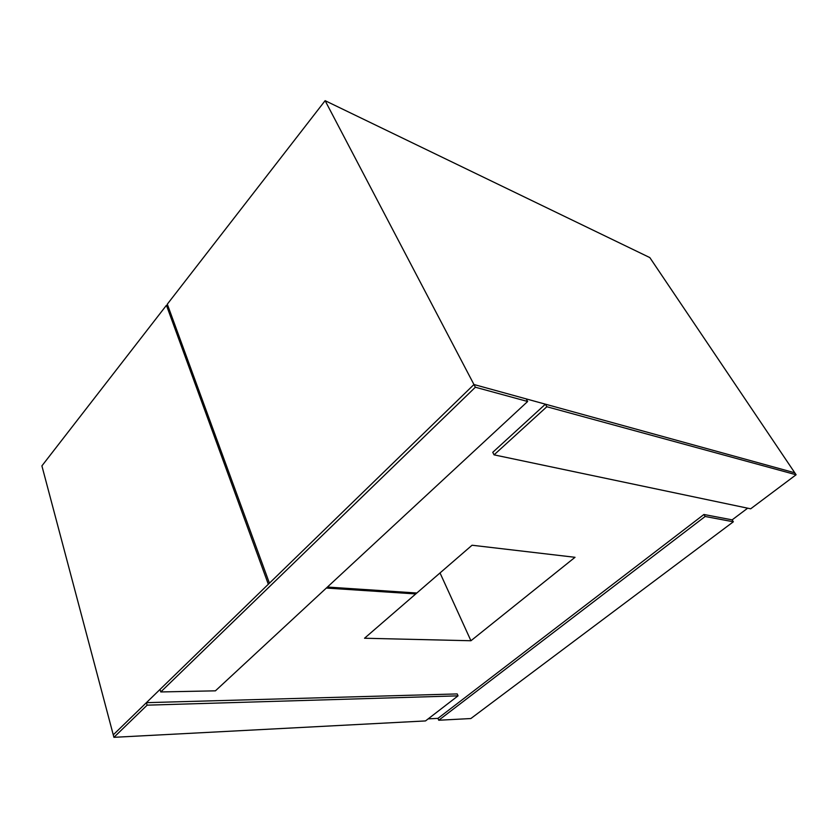 <?xml version="1.0" encoding="UTF-8"?>
<svg xmlns="http://www.w3.org/2000/svg" width="838" height="838" viewBox="0 0 838 838"><rect width="100%" height="100%" fill="white"/><g stroke="black" fill="none" stroke-linecap="round" stroke-linejoin="round"><path stroke-width="1.26" d="M327.428 587.04L416.821 593.011L472.056 545.234L364.53 638.242L470.935 640.745L575.025 557.301L472.056 545.234L575.025 557.301L470.935 640.745L440.023 572.941M269.427 583.175L473.952 384.516L794.78 472.8L649.827 257.591L325.123 100.675L167.307 304.184L269.427 583.175M705.146 516.48L703.92 514.48L732.14 519.864L747.674 508.184L732.14 519.864L733.344 521.791L470.841 718.543L438.745 720.24L705.146 516.48L733.344 521.791M438.745 720.24L437.949 718.365L428.197 718.857L437.949 718.365L703.92 514.48M113.926 737.325L147.121 705.167L458.04 695.844L425.505 720.931L113.926 737.325L113.266 734.853L268.328 584.233L166.437 305.294L167.851 305.681M326.338 588.056L415.753 593.933L364.53 638.242L470.935 640.745M415.753 593.933L415.302 592.906M147.121 705.167L146.409 702.663L113.266 734.853L41.9 465.876L166.437 305.294M160.77 691.947L475.366 387.229L527.647 401.496L215.418 690.837L160.77 691.947L160.027 689.433L473.952 384.516L325.123 100.675M475.366 387.229L473.952 384.516L526.222 398.898L527.647 401.496M546.837 406.734L796.1 474.758L750.659 508.813L494.064 454.856L546.837 406.734L545.412 404.178L794.78 472.8L796.1 474.758M494.064 454.856L492.754 452.321L545.412 404.178M458.04 695.844L457.202 693.927L146.409 702.663M113.266 734.853L473.952 384.516L794.78 472.8"/></g></svg>
